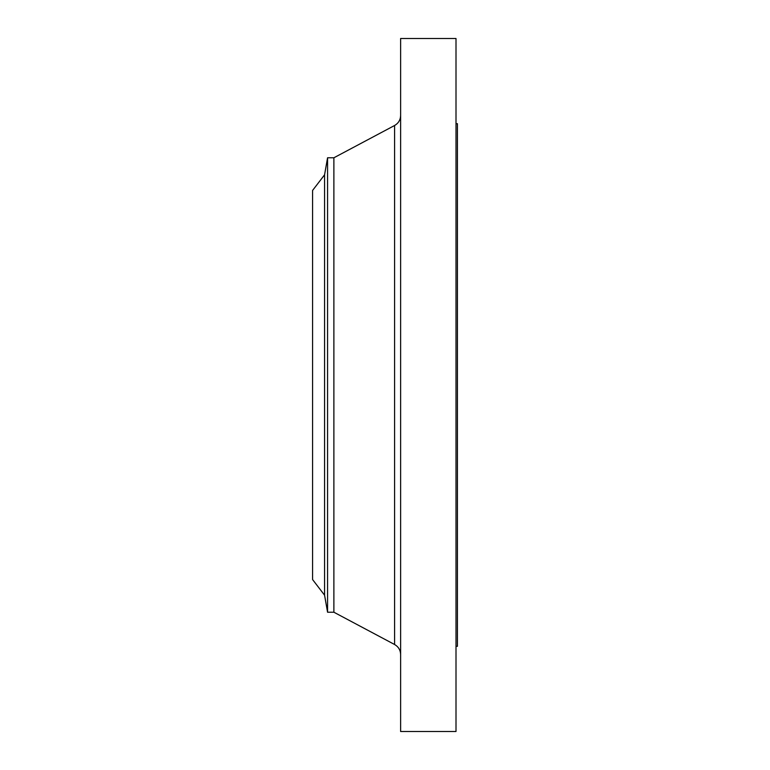 <?xml version="1.0" encoding="UTF-8"?>
<svg xmlns="http://www.w3.org/2000/svg" width="770" height="770" viewBox="0 0 770 770"><rect width="100%" height="100%" fill="white"/><g stroke="black" fill="none" stroke-linecap="round" stroke-linejoin="round"><path stroke-width="1.16" d="M324.565 595.172L324.565 174.828L312.572 190.45L312.572 579.55L324.565 595.172L327.568 612.217L333.882 612.217L394.596 644.509L394.596 125.491C398.456 123.258 400.458 119.918 400.621 115.462M324.565 174.828L327.568 157.783L327.568 612.217M327.568 157.783L333.882 157.783L333.882 612.217M400.621 385L400.621 731.5L456.004 731.5L456.004 38.5L400.621 38.5L400.621 385M456.004 123.701L457.428 123.701L457.428 646.3L456.004 646.3M333.882 157.783L394.596 125.491M394.596 644.509C398.456 646.742 400.458 650.082 400.621 654.538"/></g></svg>
